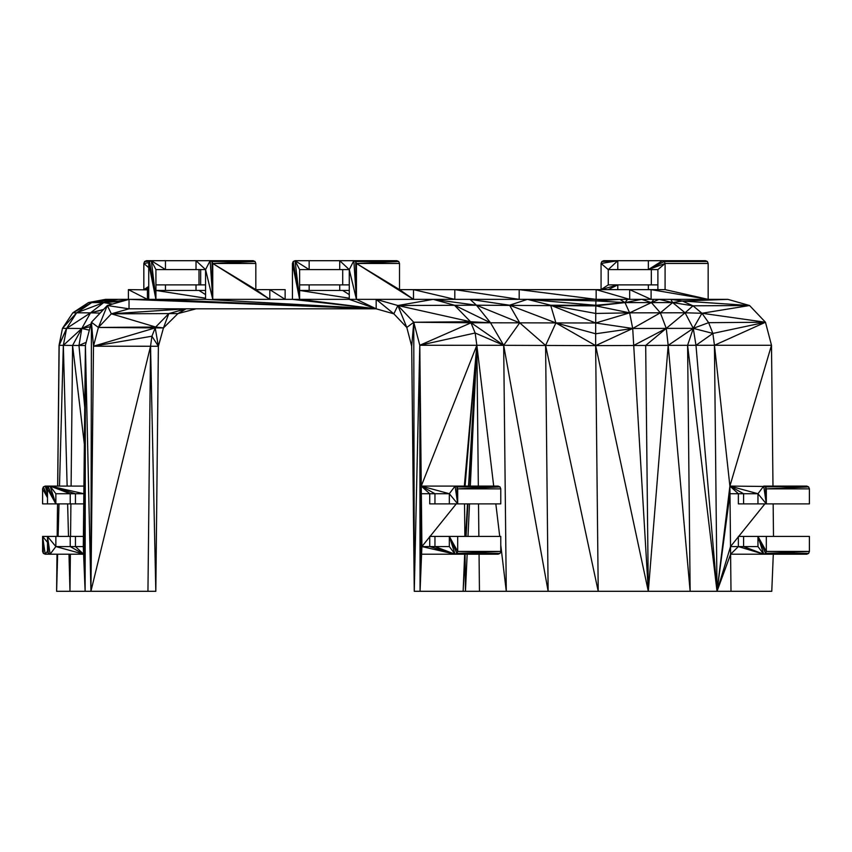 <?xml version="1.0" encoding="UTF-8"?>
<svg xmlns="http://www.w3.org/2000/svg" width="852" height="852" viewBox="0 0 852 852"><rect width="100%" height="100%" fill="white"/><g stroke="black" fill="none" stroke-linecap="round" stroke-linejoin="round"><path stroke-width="1.28" d="M657.893 289.627L657.893 284.887L608.253 284.887L608.253 269.594L601.065 263.481L601.832 261.511L603.685 260.701L617.785 260.701L617.785 269.594L608.253 269.594L617.785 260.701L601.832 261.511M657.893 284.887L657.893 269.594L648.361 269.594L662.462 260.701L705.541 260.701L707.394 261.511L708.161 263.481L708.161 299.361L651.098 289.627L651.098 299.361L629.681 289.627L629.681 299.361L596.155 289.627L665.082 289.627L665.082 263.481L664.315 261.511L662.462 260.701L617.785 260.701L601.065 263.481L601.065 289.627L608.253 284.887M349.267 298.2L299.627 290.447L299.627 299.361L727.864 299.361L749.568 305.517L765.469 322.248L771.497 345.273L772.977 486.087M269.807 299.361L255.824 289.627L212.755 263.481L269.807 299.361L269.807 289.627L285.132 299.361L285.132 289.627L255.824 289.627L255.824 263.481L212.755 263.481L212.755 299.361L299.627 299.361L292.438 263.481L292.438 299.361L376.169 308.818L393.848 313.824L406.798 327.456L411.697 346.21L414.264 591.299L420.057 591.299L421.58 554.215L421.346 493.734L429.738 493.734L429.738 503.883L434.957 503.883L434.957 493.734L449.334 493.734L449.334 503.883L457.694 503.883L457.694 488.867L456.928 486.907L455.075 486.087L421.261 486.087L419.791 345.273L413.763 322.248L397.863 305.517L476.449 305.208L470.048 299.361L509.571 305.218L527.409 299.361L550.658 305.24L595.825 305.293L595.91 300.884L624.995 302.598L641.652 299.361L651.397 302.588L659.15 299.361L672.654 302.577L682.356 301.012L727.864 299.361M413.508 299.361L399.524 289.627L356.445 263.481L399.524 263.481L399.524 289.627L596.155 289.627L596.155 299.361L519.188 289.627L519.188 299.361L454.808 289.627L454.808 299.361L413.508 289.627L413.508 299.361L356.445 263.481L356.445 299.361L353.836 260.701L396.915 260.701L398.757 261.511L355.689 261.511L353.836 260.701L349.267 269.594L339.724 269.594L339.724 260.701L353.836 260.701M399.524 263.481L398.757 261.511L356.445 263.481L355.689 261.511L356.445 299.361L349.267 269.594L349.267 299.361L376.169 308.818L148.738 299.361L129.025 299.361L107.32 305.517L91.42 322.248L85.402 345.273L83.922 486.087L50.108 486.087L48.266 486.907L47.499 488.867L47.499 503.883L55.859 503.883L55.859 493.734L70.226 493.734L70.226 503.883L75.455 503.883L75.455 493.734L83.847 493.734L83.294 546.569L75.455 546.569L75.455 536.419L70.226 536.419L70.226 546.569L55.859 546.569L55.859 536.419L47.499 536.419L47.499 551.425L48.266 553.395L50.108 554.215L83.602 554.215L85.125 591.299L69.981 591.299L68.98 554.215M165.458 290.447L205.566 290.447L205.566 299.361L155.927 299.361L155.927 290.447L165.458 290.447L165.458 284.887L155.927 284.887L155.927 269.594L165.458 269.594L165.458 260.701L151.347 260.701L149.505 261.511L148.738 263.481L148.738 299.361L155.927 299.361L148.738 263.481M148.738 288.242L143.839 289.627L143.839 263.481L144.606 261.511L146.459 260.701L151.347 260.701L155.927 269.594M148.738 289.627L147.417 289.627L147.417 299.361L128.396 289.627L128.396 299.361M148.738 289.893L128.396 289.627M105.531 299.361L88.48 302.577L105.456 299.361L129.025 299.361L376.169 308.818L155.927 299.361L149.505 261.511M113.934 299.361L91.75 302.588L118.013 299.361L103.699 302.598L125.989 300.223M57.659 486.087L59.065 345.305L62.473 328.339L72.835 312.79L88.48 302.577L108.151 299.361L91.75 302.588L103.699 302.598L122.645 301.171M773.297 554.215L771.774 591.299L730.995 591.299L730.526 546.569L738.364 546.569L738.364 536.419L743.594 536.419L743.594 546.569L757.961 546.569L757.961 536.419L766.321 536.419L766.321 551.425L765.554 553.395L808.633 553.395L806.791 554.215L730.611 554.215L717.022 591.299L687.596 345.316L668.181 345.369L648.308 591.299L595.644 345.624L503.681 345.316L506.29 591.299L479.452 591.299L479.058 554.215M730.995 591.299L690.141 591.299L668.181 345.369L595.644 345.624L595.654 333.771L632.706 328.478L595.697 322.993L595.75 313.451L629.639 312.844L595.825 305.879L595.825 305.293L624.995 302.598L672.654 302.577L670.812 299.361L682.356 301.012L749.568 305.517L701.952 313.27L765.469 322.248L714.445 345.273L771.497 345.273L729.898 486.087L808.633 486.907L809.4 488.867L809.4 503.883L757.961 503.883L757.961 493.734L743.594 493.734L743.594 503.883L738.364 503.883L738.364 493.734L729.972 493.734L729.898 486.087L757.961 493.734L763.712 486.087L806.791 486.087L808.633 486.907L766.321 488.867L766.321 503.883L765.554 486.907L766.321 488.867L809.4 488.867M653.889 299.361L651.397 302.588L660.353 312.812L666.264 328.393L645.688 345.443L648.308 591.299L548.134 591.299L503.681 345.316L419.791 345.273L471.103 322.77L413.763 322.248L470.538 321.737L490.528 322.802L519.709 322.844L545.599 345.443L548.134 591.299L506.29 591.299L500.774 545.152M478.867 536.419L478.526 503.883M478.334 486.087L476.843 345.273L475.16 333.004L419.791 345.273L420.057 591.299L463.137 591.299L464.659 554.215M479.452 591.299L465.448 591.299L465.054 554.215L463.137 591.299L465.448 591.299L467.162 554.215M682.356 301.012L693.006 305.815L701.952 313.27L708.64 322.663L765.469 322.248L712.868 333.43L714.445 345.273L687.596 345.316L690.141 591.299L648.308 591.299L632.706 328.478L629.639 312.844L624.995 302.598L627.53 299.361M712.868 333.43L693.283 328.339L708.64 322.663L712.868 333.43L695.977 345.305L717.022 591.299L714.445 345.273L729.898 486.087L717.022 591.299L730.526 546.569L738.364 536.824M47.499 551.169L45.209 554.215L50.108 554.215L55.859 546.569L83.602 554.215L83.847 493.734L85.125 591.299L90.919 591.299L93.486 346.21L98.395 327.456L111.346 313.824L168.802 313.589L186.077 308.818L177.919 313.6L196.12 308.818M147.95 591.299L90.919 591.299L150.548 346.21L147.95 591.299L155.82 591.299L158.387 346.253L93.486 346.21L155.213 327.892L98.395 327.456L155.682 327.03L111.346 313.824L129.025 308.818L376.169 308.818L299.627 299.361L293.205 261.511L292.438 263.481M85.392 345.518L78.98 345.475L84.753 407.341M86.18 342.302L78.98 345.475L72.58 345.443L71.099 486.087M84.359 444.201L72.58 345.443L63.336 345.369L59.491 486.087M70.908 503.883L70.567 536.419M70.375 554.215L69.981 591.299L56.615 591.299L56.999 554.215L56.615 591.299L57.627 554.215M68.501 536.419L67.627 503.883M67.138 486.087L63.336 345.369L59.065 345.305L66.616 328.393L62.473 328.339L76.616 312.812L72.835 312.79L91.75 302.588L88.48 302.577M59.001 503.883L58.117 536.419M57.191 536.419L57.531 503.883L57.159 536.419M57.712 486.087L59.182 345.316L66.616 328.393L76.616 312.812L91.75 302.588M299.627 284.887L299.627 290.447L309.159 290.447L309.159 284.887L299.627 284.887L299.627 269.594L309.159 269.594L309.159 260.701L295.048 260.701L293.205 261.511M454.414 305.208L490.528 322.802L476.449 305.208L519.709 322.844L503.681 345.316L490.528 322.802L471.103 322.77L503.681 345.316L475.16 333.004L470.538 321.737L454.414 305.208L433.231 299.361L476.449 305.208L595.825 305.879L624.995 302.598L619.915 299.361L595.91 300.884L527.409 299.361L595.825 305.293M708.161 263.481L665.082 263.481L648.361 269.594L664.315 261.511L707.394 261.511M617.785 269.594L648.361 269.594L648.361 260.701M356.445 299.361L376.169 308.818L205.566 299.361L376.169 308.818L376.158 299.361L397.863 305.517L433.231 299.361M470.538 321.737L397.863 305.517L406.798 327.456L413.763 322.248L411.697 346.21M420.057 591.299L421.261 486.087L421.58 554.215L455.075 554.215L456.928 553.395L457.694 551.425L457.694 536.419L449.334 536.419L449.334 546.569L434.957 546.569L434.957 536.419L429.738 536.419L429.738 546.569L421.9 546.569L421.261 486.087L476.843 345.273L470.325 486.087M421.261 486.087L429.738 493.734L434.957 493.734L421.261 486.087L449.334 493.734L455.075 486.087L498.154 486.087L500.007 486.907L456.928 486.907L498.154 486.087M500.774 488.867L500.007 486.907L457.694 488.867L500.774 488.867L500.774 503.883L457.694 503.883L456.928 486.907M434.957 536.419L449.334 536.419L457.694 551.425L500.774 551.425L500.774 536.419L457.694 536.419M421.58 554.215L421.9 546.569L455.075 554.215L500.007 553.395L456.928 553.395L500.774 551.425L500.007 553.395L498.154 554.215L455.075 554.215L429.738 546.569L434.957 546.569L455.075 554.215L449.334 546.569M155.682 327.03L168.802 313.589L177.919 313.6L163.467 327.924L155.213 327.892L155.682 327.03L163.467 327.924L168.802 313.589M155.82 591.299L150.548 346.21L151.922 336.21L93.486 346.21L91.42 322.248L98.395 327.456L107.32 305.517L111.346 313.824L186.077 308.818M151.922 336.21L155.213 327.892L158.387 346.253L151.922 336.21M55.859 546.569L47.499 536.419L42.6 536.419L45.209 554.215L43.367 553.395L42.6 551.425L42.6 536.419L43.367 553.395M773.158 503.883L773.499 536.419M766.321 536.419L809.4 536.419L809.4 551.425L808.633 553.395L763.712 554.215L738.364 546.569L730.611 554.215M757.961 546.569L763.712 554.215L757.961 536.419L766.321 551.425L809.4 551.425L765.554 553.395L763.712 554.215L743.594 546.569L738.364 546.569M693.006 305.815L672.654 302.577L685.072 312.78L693.283 328.339L701.952 313.27L685.072 312.78L693.006 305.815L749.568 305.517M47.499 503.883L42.6 503.883L42.6 488.867L43.367 486.907L45.209 486.087L50.108 486.087L75.455 493.734L70.226 493.734L50.108 486.087L55.859 493.734M550.658 305.24L595.697 322.993L555.909 322.919L595.644 345.624L598.221 591.299L545.599 345.443L555.909 322.919L509.571 305.218L519.709 322.844L555.909 322.919L550.658 305.24L595.75 313.451L595.825 305.879M555.909 322.919L595.654 333.771L595.697 322.993L629.639 312.844L685.072 312.78L666.264 328.393L693.283 328.339L695.977 345.305M595.644 345.624L632.706 328.478L666.264 328.393L668.181 345.369L693.283 328.339L687.596 345.316M666.264 328.393L633.632 345.475M158.387 346.253L163.467 327.924M90.259 326.721L81.803 328.478L89.353 330.161M90.951 324.048L81.803 328.478L78.98 345.475M103.337 309.702L90.514 312.854L100.11 313.099M103.582 309.446L90.514 312.854L81.803 328.478L63.336 345.369L66.616 328.393L90.514 312.854L76.616 312.812L103.699 302.598L112.432 304.068M103.699 302.598L90.514 312.854M72.58 345.443L81.803 328.478L66.616 328.393M255.824 263.481L255.067 261.511L212.755 263.481L211.988 261.511L210.135 260.701L196.024 260.701L196.024 269.594L205.566 269.594L205.566 284.887L196.024 284.887L196.024 290.447M211.988 261.511L212.755 299.361L210.135 260.701L253.214 260.701L255.067 261.511L211.988 261.511L253.214 260.701M55.859 536.419L70.226 536.419M91.42 322.248L90.919 591.299L85.402 345.273L85.125 591.299L83.922 486.087L83.847 493.734L50.108 486.087L55.859 503.883L70.226 503.883M75.455 536.419L83.4 536.419M75.455 503.883L83.741 503.883M165.458 260.701L196.024 260.701L205.566 269.594L210.135 260.701M309.159 260.701L339.724 260.701L349.267 269.594M155.927 299.361L151.347 260.701L165.458 269.594L196.024 269.594M299.627 299.361L295.048 260.701L309.159 269.594L339.724 269.594M199.006 284.887L199.006 269.594M165.458 284.887L196.024 284.887M349.267 290.447L339.724 290.447L339.724 284.887L349.267 284.887M309.159 290.447L339.724 290.447M651.333 269.594L651.333 284.887M617.785 289.627L617.785 284.887L601.065 289.627M342.706 284.887L342.706 269.594M309.159 284.887L339.724 284.887M648.361 289.627L648.361 284.887M434.957 503.883L449.334 503.883M765.554 553.395L757.961 536.419L743.594 536.419M757.961 503.883L743.594 503.883M200.667 284.887L200.667 269.594M608.253 289.627L617.785 284.887M342.706 290.447L349.267 294.632M665.082 289.627L708.161 299.361M396.915 260.701L355.689 261.511M148.738 267.645L143.839 263.481L149.079 262.608M150.144 261.234L144.606 261.511M499.73 536.419L495.832 503.883M493.702 486.087L476.843 345.273L468.898 486.087M469.495 503.883L467.993 536.419M467.897 503.883L466.065 536.419M83.602 554.215L70.226 546.569L75.455 546.569L83.602 554.215L83.294 546.569M50.108 554.215L47.499 536.419L48.266 553.395M47.499 488.867L55.859 503.883L48.266 486.907M107.32 305.517L129.025 308.818L129.025 299.361M376.158 299.361L393.848 313.824L397.863 305.517M664.315 261.511L705.541 260.701M665.082 263.481L657.893 269.594M595.995 299.361L595.91 300.884M413.763 322.248L414.264 591.299L419.791 345.273M464.34 486.087L476.843 345.273L468.547 486.087M449.334 493.734L457.694 503.883L455.075 486.087M421.9 546.569L429.738 536.824M430.068 536.419L456.257 503.883M464.873 536.419L464.532 503.883M455.075 554.215L449.334 536.419L456.928 553.395M47.499 542.362L42.6 536.419M764.883 503.883L738.695 536.419M717.022 591.299L729.972 493.734L730.526 546.569M806.791 486.087L765.554 486.907M467.492 503.883L465.575 536.419M476.843 345.273L465.064 486.087M672.654 302.577L660.353 312.812L632.706 328.478M651.397 302.588L629.639 312.844M738.364 493.734L729.898 486.087L743.594 493.734L738.364 493.734M763.712 486.087L766.321 503.883L757.961 493.734M48.223 487.003L45.209 486.087L48.447 486.822M47.499 489.133L45.209 486.087L48.149 487.206M45.209 486.087L47.499 493.159M47.499 496.141L43.367 486.907M47.499 497.664L42.6 488.867M205.566 298.2L155.927 290.447L155.927 284.887M205.566 294.632L199.006 290.447M212.755 299.361L205.566 269.594M295.048 260.701L299.627 269.594M205.566 284.887L205.566 290.447M143.839 289.627L148.738 286.4"/></g></svg>
